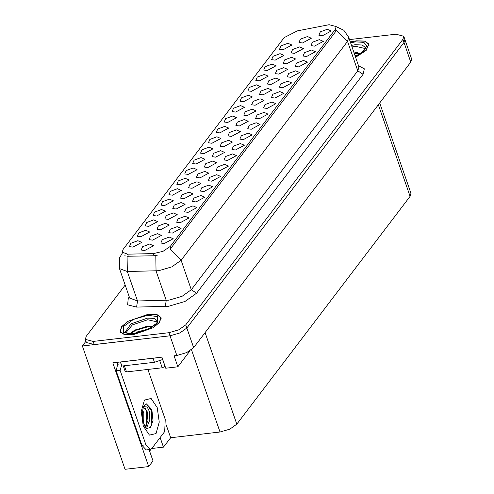 <?xml version="1.0" encoding="UTF-8"?>
<svg xmlns="http://www.w3.org/2000/svg" width="494" height="494" viewBox="0 0 494 494"><rect width="100%" height="100%" fill="white"/><g stroke="black" fill="none" stroke-linecap="round" stroke-linejoin="round"><path stroke-width="0.74" d="M232.483 153.937L225.486 156.549L224.06 159.92L227.567 160.396L236.416 155.641L232.483 153.937M169.454 199.125L162.458 201.737L161.032 205.103L164.539 205.578L173.388 200.823L169.454 199.125M216.681 174.715L209.684 177.327L208.258 180.693L211.765 181.174L220.614 176.414L216.681 174.715M224.758 126.402L217.761 129.014L216.335 132.38L219.842 132.855L228.691 128.1L224.758 126.402M173.283 212.933L166.293 215.545L164.86 218.91L168.374 219.385L177.223 214.631L173.283 212.933M271.984 101.992L264.988 104.605L263.561 107.97L267.069 108.452L275.918 103.691L271.984 101.992M264.259 74.452L257.263 77.07L255.836 80.436L259.35 80.911L268.193 76.156L264.259 74.452M240.559 105.623L233.563 108.235L232.131 111.601L235.644 112.082L244.493 107.322L240.559 105.623M189.066 192.178L182.076 194.79L180.643 198.162L184.157 198.637L193.006 193.876L189.066 192.178M287.786 81.214L280.79 83.826L279.357 87.197L282.871 87.673L291.719 82.918L287.786 81.214M145.755 230.29L138.758 232.902L137.326 236.274L140.839 236.75L149.688 231.989L145.755 230.29M267.97 88.42L260.98 91.032L259.548 94.397L263.061 94.873L271.91 90.118L267.97 88.42M228.518 140.296L221.528 142.908L220.096 146.28L223.609 146.755L232.458 142L228.518 140.296M280.061 53.679L273.065 56.291L271.638 59.657L275.146 60.132L283.994 55.377L280.061 53.679M208.956 147.175L201.96 149.793L200.533 153.159L204.047 153.634L212.889 148.879L208.956 147.175M149.614 244.061L142.618 246.673L141.191 250.038L144.705 250.514L153.548 245.759L149.614 244.061M256.182 122.771L249.186 125.383L247.76 128.749L251.273 129.23L260.116 124.469L256.182 122.771M248.457 95.231L241.461 97.849L240.035 101.214L243.548 101.69L252.391 96.935L248.457 95.231M275.862 78.04L268.872 80.652L267.439 84.023L270.953 84.499L279.802 79.744L275.862 78.04M236.41 129.922L229.42 132.534L227.987 135.906L231.501 136.381L240.35 131.62L236.41 129.922M295.684 70.827L288.687 73.439L287.261 76.805L290.775 77.28L299.617 72.525L295.684 70.827M196.958 181.804L189.962 184.416L188.535 187.782L192.049 188.257L200.891 183.502L196.958 181.804M212.741 161.05L205.745 163.662L204.318 167.034L207.826 167.509L216.675 162.748L212.741 161.05M311.486 50.048L304.489 52.66L303.063 56.026L306.576 56.501L315.419 51.747L311.486 50.048M252.193 109.168L245.197 111.78L243.77 115.151L247.278 115.627L256.127 110.872L252.193 109.168M200.879 195.494L193.883 198.106L192.456 201.472L195.97 201.953L204.812 197.192L200.879 195.494M137.851 240.677L130.861 243.295L129.428 246.66L132.942 247.136L141.79 242.381L137.851 240.677M169.275 237.046L162.285 239.664L160.853 243.029L164.366 243.505L173.215 238.75L169.275 237.046M291.645 57.285L284.649 59.904L283.223 63.269L286.736 63.745L295.579 58.99L291.645 57.285M177.352 188.733L170.362 191.345L168.929 194.716L172.443 195.192L181.292 190.437L177.352 188.733M260.085 98.794L253.089 101.406L251.656 104.777L255.17 105.253L264.018 100.492L260.085 98.794M220.627 150.676L213.636 153.288L212.204 156.654L215.717 157.129L224.566 152.374L220.627 150.676M224.579 164.323L217.588 166.941L216.156 170.307L219.669 170.782L228.518 166.027L224.579 164.323M161.55 209.512L154.56 212.124L153.128 215.495L156.641 215.971L165.49 211.216L161.55 209.512M177.179 226.66L170.183 229.272L168.757 232.643L172.264 233.119L181.113 228.364L177.179 226.66M299.537 46.911L292.541 49.524L291.114 52.895L294.622 53.371L303.47 48.616L299.537 46.911M185.077 216.273L178.087 218.885L176.654 222.251L180.168 222.726L189.017 217.971L185.077 216.273M193.154 167.954L186.164 170.572L184.731 173.937L188.245 174.413L197.094 169.658L193.154 167.954M240.38 143.55L233.39 146.162L231.958 149.528L235.471 150.003L244.32 145.248L240.38 143.55M232.655 116.01L225.665 118.622L224.233 121.993L227.746 122.469L236.595 117.714L232.655 116.01M181.174 202.552L174.184 205.164L172.752 208.536L176.265 209.011L185.114 204.257L181.174 202.552M279.882 91.6L272.892 94.218L271.459 97.584L274.973 98.059L283.822 93.304L279.882 91.6M272.157 64.066L265.167 66.678L263.734 70.049L267.248 70.525L276.097 65.77L272.157 64.066M283.754 67.666L276.764 70.278L275.331 73.649L278.844 74.125L287.693 69.364L283.754 67.666M208.777 185.102L201.787 187.714L200.354 191.085L203.868 191.561L212.716 186.806L208.777 185.102M185.256 178.346L178.26 180.958L176.833 184.324L180.341 184.805L189.19 180.044L185.256 178.346M248.278 133.158L241.288 135.77L239.856 139.141L243.369 139.617L252.218 134.862L248.278 133.158M157.506 233.681L150.509 236.293L149.083 239.664L152.59 240.14L161.439 235.385L157.506 233.681M201.052 157.567L194.062 160.179L192.629 163.551L196.143 164.027L204.991 159.266L201.052 157.567M192.981 205.881L185.985 208.493L184.552 211.864L188.066 212.34L196.915 207.585L192.981 205.881M216.854 136.789L209.864 139.401L208.431 142.772L211.945 143.248L220.793 138.493L216.854 136.789M165.397 223.307L158.401 225.919L156.975 229.29L160.482 229.766L169.331 225.005L165.397 223.307M264.08 112.379L257.09 114.991L255.657 118.362L259.171 118.838L268.02 114.083L264.08 112.379M244.302 119.548L237.305 122.16L235.879 125.525L239.392 126.001L248.235 121.246L244.302 119.548M303.582 60.435L296.591 63.047L295.159 66.418L298.672 66.894L307.521 62.139L303.582 60.435M204.849 171.424L197.853 174.036L196.427 177.408L199.934 177.883L208.783 173.128L204.849 171.424M256.355 84.845L249.365 87.457L247.932 90.828L251.446 91.304L260.295 86.543L256.355 84.845M153.653 219.898L146.656 222.516L145.23 225.882L148.743 226.357L157.586 221.602L153.653 219.898M329.097 24.7L297.369 30.869L284.167 37.618L123.062 249.47L122.284 252.206L127.563 254.169L153.313 253.62L163.026 251.335L170.245 246.438L335.389 29.276L336.161 26.534L329.097 24.7M85.944 341.231L82.35 345.961L170.035 335.827L179.89 332.962L186.849 327.991L403.993 42.459L404.852 39.415L403.993 42.459L186.849 327.991L179.89 332.962L170.035 335.827L94.249 344.584L86.401 342.546L85.308 339.403L93.162 341.44L168.948 332.684L178.803 329.819L185.763 324.854L402.9 39.316L403.765 36.272L395.91 34.234L349.486 39.594M149.071 449.596L152.998 460.927L148.706 466.571L112.799 362.868L161.921 357.193L165.731 368.191L177.871 366.789L174.061 355.791L176.84 355.47L186.695 352.605L193.654 347.634L410.792 62.096L411.65 59.052L403.765 36.272M190.054 350.759L177.871 366.789M148.706 466.571L125.056 469.3L82.35 345.961M379.682 103.011L410.946 193.296L410.082 196.34L236.817 424.185L229.858 429.156L220.003 432.022L170.646 437.721L166.188 424.859M170.646 437.721L163.471 447.15L160.142 437.53M151.794 448.496L163.471 447.15M149.596 451.115L151.108 449.126M314.474 46.115L323.323 41.36L319.383 39.656L312.393 42.268L310.961 45.639L314.474 46.115M322.372 35.729L331.221 30.968L327.287 29.27L320.291 31.882L318.865 35.247L322.372 35.729M302.513 42.997L311.362 38.236L307.429 36.537L300.432 39.15L299 42.515L302.513 42.997M283.05 49.746L291.898 44.991L287.959 43.287L280.969 45.899L279.536 49.27L283.05 49.746M355.6 57.255L366.128 50.524L368.913 44.065L364.819 41.088L356.347 40.804L350.295 41.934M148.441 314.203L128.02 321.273L121.536 326.732L120.159 331.604L124.253 334.58L132.725 334.864L153.146 327.794L159.63 322.335L161.007 317.463L156.913 314.487L148.441 314.203M336.204 26.664L343.824 30.251L348.696 37.322L347.548 41.385L336.581 30.313L170.121 249.204L181.094 260.27L171.813 266.896L158.673 270.718L127.316 271.515L119.505 268.613L129.706 298.073L137.523 300.976L168.874 300.173L182.014 296.357L191.295 289.731L357.749 70.846L358.971 67.036M157.401 255.132L154.054 255.756L127.069 256.232L127.316 271.515L137.523 300.976L136.579 307.107L127.625 304.779L128.249 298.401L129.329 296.98M124.828 255.645L125.087 255.312M125.192 285.044L86.172 336.358L85.308 339.403M352.024 46.936L355.637 46.319L365.19 48.523M350.32 42.021L356.267 40.916L364.646 41.193L368.697 44.139L365.955 50.518L355.569 57.174M355.044 55.649L356.668 55.55M360.435 53.34L355.347 52.648M354.272 53.42L360.41 53.327M354.099 52.926L357.434 52.648M125.84 332.802L132.318 324.959L147.731 319.711L157.283 321.915M152.529 326.732L147.44 326.046L132.763 331.431L130.805 333.709M148.361 314.308L156.74 314.592L160.797 317.537L159.432 322.36L153.017 327.763L132.806 334.759L124.426 334.481L120.375 331.53L121.734 326.713L128.15 321.31L148.361 314.308M135.01 333.382L137.215 331.999L148.762 328.948M137.758 332.876L146.045 330.214M123.234 365.906L125.204 371.587L126.513 371.926L162.223 367.802L165.107 366.394M131.003 333.709L135.368 330.406L148.54 326.577L152.504 326.719M132.472 331.678L135.202 329.918L149.534 326.04M139.462 332.462L144.483 330.844M146.014 428.255L144.835 426.303L143.137 421.493L142.284 412.712L143.445 406.889L144.297 405.451L146.391 403.919L151.819 409.612L153.01 420.511L150.411 427.483L146.662 428.551M145.588 427.613L147.132 426.581L149.799 419.9L149.373 411.416L146.718 406.025L143.68 406.457M143.371 406.976L147.107 411.119L148.07 420.271L145.224 427.026M143.723 423.556L143.816 413.114L142.587 409.897M143.013 420.968L142.303 412.391M147.91 369.456L165.218 419.425L164.663 431.583L151.893 448.379L150.207 449.466L146.236 449.923L141.932 445.285L116.139 370.809L117.671 364.22L117.177 362.361M121.617 365.177L120.11 370.352L116.139 370.809M150.207 449.466L145.897 444.828L120.11 370.352M155.449 357.94L120.715 361.954M153.097 358.366L154.461 362.293L162.717 359.502M121.147 363.819L117.671 364.22M120.561 362.127L121.925 366.054L154.461 362.293M142.994 420.869L142.291 412.663M147.99 420.876L146.909 410.594M152.986 420.746L151.769 409.47M146.551 425.402L146.514 411.453L145.008 407.618M150.608 427.273L151.775 424.161L151.553 410.866L146.44 403.913M410.792 62.096L402.9 39.316M193.654 347.634L185.763 324.854M176.84 355.47L168.948 332.684M236.817 424.185L205.096 332.586M410.082 196.34L378.367 104.74M220.003 432.022L191.511 349.733M127.563 254.169L128.304 256.312M153.313 253.62L154.054 255.756M170.245 246.438L170.918 248.396M335.389 29.276L336.068 31.233M196.624 293.201L191.295 289.731L181.094 260.27L347.548 41.385L357.749 70.846L363.078 74.31L196.624 293.201L185.022 301.482L168.596 306.255L136.579 307.107M122.493 252.805L119.604 257.769L119.505 268.613M155.795 255.534L156.018 270.903L166.219 300.364L165.28 306.49M358.558 65.807L364.306 68.759L363.078 74.31M93.162 341.44L94.249 344.584M129.656 297.931L128.249 298.401M351.487 45.386L355.328 44.719L362.244 45.003L365.356 47.572L364.967 48.98L363.318 51.018L359.811 53.753L355.248 56.242M350.586 42.774L355.526 41.885L363.862 42.361L366.943 45.837L363.726 51.123L355.31 56.415M125.124 332.159L130.972 323.885L147.422 318.111L154.338 318.395L157.45 320.964L157.061 322.372L155.412 324.416L151.905 327.145L142.964 331.4L133.967 333.518L128.508 333.567L126.31 333.03L125.124 332.159M147.626 315.277L157.623 316.592L157.648 322.563L147.669 329.683L133.547 333.79L123.543 332.474L123.525 326.503L133.497 319.383L147.626 315.277M162.223 367.802L159.834 360.904M165.027 366.499L162.625 359.558M126.513 371.926L124.383 365.77M156.048 433.541L149.416 435.121L143.279 425.976L141.222 411.459L144.458 400.072L151.084 398.491L157.228 407.636L159.278 422.154L156.048 433.541M145.897 444.828L141.932 445.285M122.481 252.774L121.993 253.41M348.696 37.322L358.897 66.783M368.697 44.139L369.092 45.269M160.797 317.537L161.186 318.667M120.375 331.53L120.764 332.66"/></g></svg>

